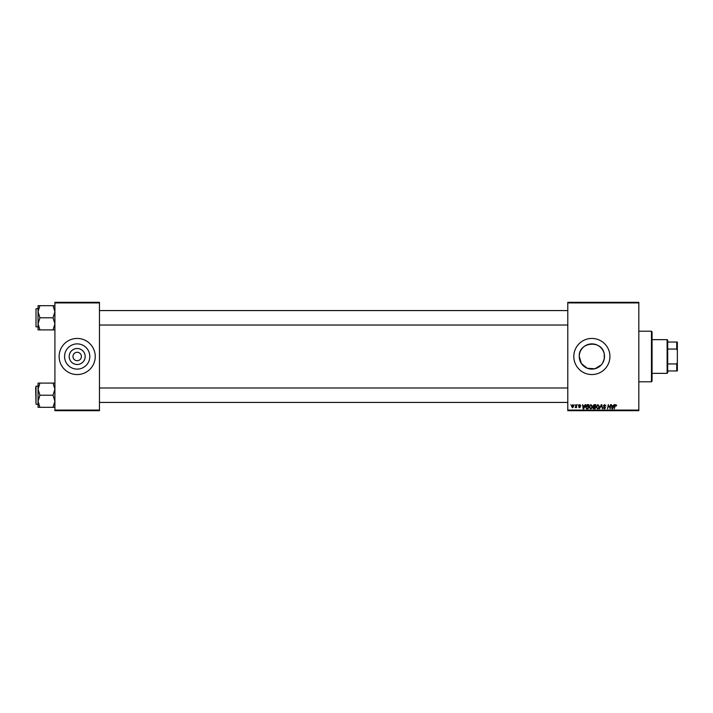 <?xml version="1.0" encoding="UTF-8"?>
<svg xmlns="http://www.w3.org/2000/svg" width="713" height="713" viewBox="0 0 713 713"><rect width="100%" height="100%" fill="white"/><g stroke="black" fill="none" stroke-linecap="round" stroke-linejoin="round"><path stroke-width="1.07" d="M85.177 356.5A7.995 7.995 0 0 1 77.182 364.495A7.995 7.995 0 0 1 69.188 356.5A7.995 7.995 0 0 1 77.182 348.505A7.995 7.995 0 0 1 85.177 356.5M72.976 356.5A4.216 4.216 0 0 0 77.182 360.716A4.216 4.216 0 0 0 81.398 356.5A4.216 4.216 0 0 0 77.182 352.284A4.216 4.216 0 0 0 72.976 356.5M64.571 356.5A12.62 12.62 0 0 0 77.182 369.12A12.62 12.62 0 0 0 89.802 356.5A12.62 12.62 0 0 0 77.182 343.88A12.62 12.62 0 0 0 64.571 356.5M59.126 356.5A18.057 18.057 0 0 0 77.182 374.557A18.057 18.057 0 0 0 95.248 356.5A18.057 18.057 0 0 0 77.182 338.443A18.057 18.057 0 0 0 59.126 356.5M601.193 365.003L594.802 368.773L587.28 368.256L581.469 363.648L579.25 356.5C578.43 341.616 602.378 339.522 604.268 354.174L604.268 358.826L602.583 363.158M604.49 356.5A12.62 12.62 0 0 1 591.87 369.12A12.62 12.62 0 0 1 579.25 356.5A12.62 12.62 0 0 1 591.87 343.88A12.62 12.62 0 0 1 604.49 356.5M573.813 356.5A18.057 18.057 0 0 0 591.87 374.557A18.057 18.057 0 0 0 609.927 356.5A18.057 18.057 0 0 0 591.87 338.443A18.057 18.057 0 0 0 573.813 356.5M638.821 410.679L567.789 410.679L567.789 410.073L638.821 410.073L638.821 410.679M638.821 302.927L567.789 302.927L567.789 302.321L638.821 302.321L638.821 410.073M577.86 404.654L578.207 405.26L577.86 404.654M574.91 404.654L575.248 405.26L574.91 404.654M590.917 404.601L592.36 406.428L591.79 408.291L590.533 408.923L589.081 407.052L590.917 404.601M585.159 404.654L585.631 404.654L583.68 408.87L583.145 408.87L582.566 404.654L583.145 405.804L584.642 405.804L585.159 404.654M594.179 404.654L595.863 404.654L595.15 408.87L593.492 408.799L592.913 407.845L593.492 406.82L592.966 405.964L594.179 404.654M601.264 404.654L601.825 404.654L602.467 408.87L601.478 405.26L599.428 408.87L601.264 404.654M616.665 405.537L616.184 405.973L615.774 405.091L615.194 405.884L614.25 408.87L614.766 405.786L615.8 404.601L616.665 405.537M610.524 404.654L610.248 408.87L608.581 405.296L607.547 408.87L608.26 404.654L609.936 408.228L610.524 404.654M567.789 302.927L567.789 410.073M614 404.654L614.472 404.654L612.52 408.87L611.986 408.87L611.406 404.654L611.986 405.804L613.483 405.804L614 404.654M604.686 404.601L605.988 406.027L604.66 405.091L603.804 405.804L605.551 407.809L604.374 408.923L603.145 407.613L604.383 408.433L605.114 407.836L603.358 405.84L604.686 404.601M597.922 404.601L599.366 406.428L598.786 408.291L597.539 408.923L596.086 407.052L597.922 404.601M580.819 405.644L579.749 404.984L579.17 405.456L580.435 406.909L579.517 407.774L578.519 406.847L579.535 407.39L579.999 406.971L578.733 405.492L579.767 404.601L580.819 405.644M587.61 404.654L588.858 404.654L588.145 408.87L586.558 408.816L585.631 407.15L586.933 404.761L587.61 404.654M572.931 404.601L573.974 405.822L572.592 407.774L571.568 406.499L572.931 404.601M576.594 404.654L576.523 407.72L576.184 407.087L575.177 407.667L576.594 404.654M570.855 404.654L571.202 405.26L570.855 404.654M99.455 410.679L54.91 410.679L54.91 410.073L99.455 410.073L99.455 410.679M99.455 302.927L54.91 302.927L54.91 302.321L99.455 302.321L99.455 410.073M54.91 302.927L54.91 410.073M612.663 407.551L613.242 406.303L612.048 406.303L612.307 408.406L612.663 407.551M598.448 407.97L598.929 406.401L597.886 405.091L596.523 407.096L597.556 408.433L598.448 407.97M594.794 408.38L595.016 407.07L593.59 407.239L593.35 407.827L594.794 408.38M595.097 406.57L595.337 405.153L594.089 405.171L593.403 405.982L595.097 406.57M583.822 407.551L584.402 406.303L583.207 406.303L583.466 408.406L583.822 407.551M587.788 408.38L588.332 405.153L586.068 407.176L586.603 408.308L587.788 408.38M591.442 407.97L591.924 406.401L590.881 405.091L589.517 407.096L590.551 408.433L591.442 407.97M572.61 407.39L573.537 405.875L572.931 404.984L572.004 406.499L572.61 407.39M651.468 331.215L652.065 331.821L652.065 381.179L651.468 381.785L651.468 331.215L638.821 331.215M604.268 354.174L604.268 358.826M38.056 311.733L38.056 323.854L39.928 317.793L38.056 311.733L39.928 305.681L38.056 305.681L38.056 311.733M36.015 326.821L36.015 308.765L36.015 326.821L38.056 326.821M54.91 305.681L53.038 305.681L54.91 311.733L53.038 317.793L39.928 317.793M53.038 305.681L39.928 305.681M53.038 317.793L54.91 323.854L53.038 329.905L39.928 329.905L38.056 323.854L38.056 329.905L39.928 329.905M53.038 329.905L54.91 329.905M54.91 383.095L53.038 383.095L54.91 389.146L53.038 395.207L54.91 401.267L53.038 407.319L39.928 407.319L38.056 401.267L39.928 395.207L38.056 389.146L39.928 383.095L38.056 383.095L38.056 407.319L39.928 407.319M38.056 386.179L36.015 386.179L36.015 404.235L35.65 387.382M53.038 383.095L39.928 383.095M53.038 395.207L39.928 395.207M53.038 407.319L54.91 407.319M667.118 373.354L667.118 339.646L667.716 340.244L667.716 372.756L667.118 373.354L652.065 373.354M667.118 339.646L652.065 339.646M677.35 370.947L676.744 370.947L676.744 363.942L677.35 362.516L677.35 370.947M667.716 370.947L676.744 370.947M667.716 342.053L677.35 342.053L677.35 362.516M667.716 363.942L676.744 363.942M677.35 350.484L676.744 349.058L676.744 342.053M667.716 349.058L676.744 349.058M651.468 381.785L638.821 381.785M36.015 308.765L38.056 308.765M567.789 310.574L99.455 310.574M567.789 325.021L99.455 325.021M99.455 402.426L567.789 402.426M99.455 387.979L567.789 387.979M36.015 404.235L38.056 404.235"/></g></svg>
